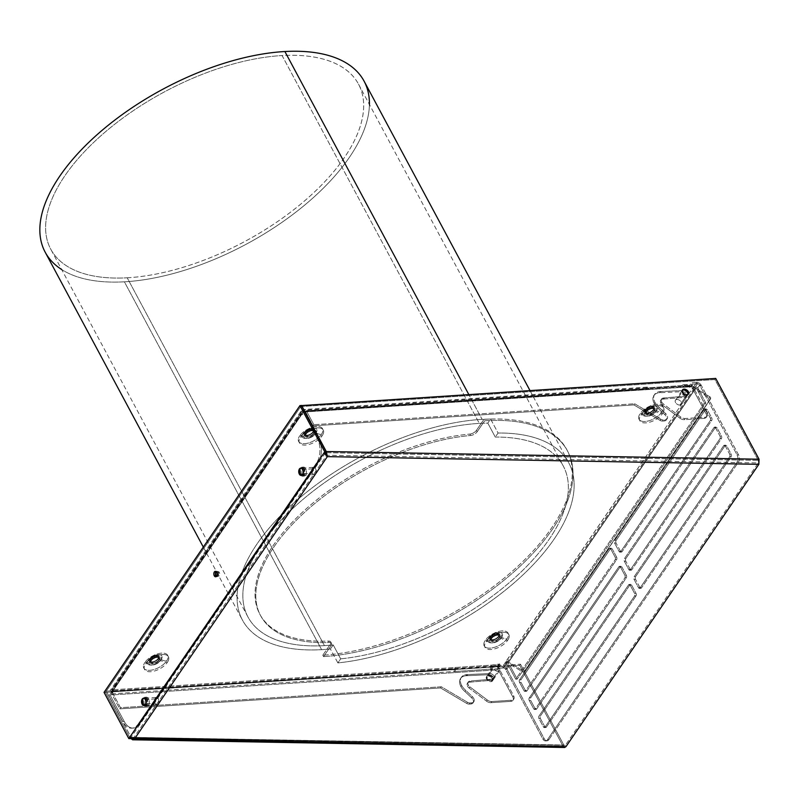 <?xml version="1.0" encoding="UTF-8"?>
<svg xmlns="http://www.w3.org/2000/svg" width="799" height="799" viewBox="0 0 799 799"><rect width="100%" height="100%" fill="white"/><g stroke="black" fill="none" stroke-linecap="round" stroke-linejoin="round"><path stroke-width="0.6" stroke-dasharray="4 3" d="M127.191 277.792A174.611 84.914 151.8 0 0 301.962 203.096A174.611 84.914 151.8 0 0 358.521 84.165A174.611 84.914 151.8 0 0 282.077 55.55L479.31 423.4A174.611 84.914 -28.2 0 1 487.799 423.12L495.27 437.063A174.611 84.914 -28.2 0 1 563.225 465.937A174.611 84.914 -28.2 0 1 510.531 581.582A174.611 84.914 -28.2 0 1 340.684 658.865L333.213 644.933A174.611 84.914 -28.2 0 1 324.424 645.632L127.191 277.792A174.611 84.914 151.8 0 0 343.53 158.841A174.611 84.914 151.8 0 0 282.077 55.55A174.611 84.914 151.8 0 0 65.738 174.512A174.611 84.914 151.8 0 0 127.191 277.792L324.424 645.632A174.611 84.914 151.8 0 0 333.213 644.933L330.396 648.968A180.944 88 -28.2 0 1 321.617 649.667A180.944 88 -28.2 0 1 242.407 620.024A180.944 88 -28.2 0 1 301.013 496.768A180.944 88 -28.2 0 1 482.127 419.365L468.803 394.516L482.127 419.365A180.944 88 -28.2 0 1 490.606 419.085L487.799 423.12A174.611 84.914 151.8 0 0 479.31 423.4A174.611 84.914 151.8 0 0 262.971 542.351A174.611 84.914 151.8 0 0 324.424 645.632A174.611 84.914 -28.2 0 1 247.99 617.028A174.611 84.914 -28.2 0 1 304.539 498.087A174.611 84.914 -28.2 0 1 479.31 423.4L282.077 55.55A174.611 84.914 151.8 0 0 107.306 130.247A174.611 84.914 151.8 0 0 50.756 249.188A174.611 84.914 151.8 0 0 127.191 277.792M45.173 252.174A180.944 88 151.8 0 0 124.384 281.817L321.617 649.667A180.944 88 -28.2 0 1 257.937 542.641A180.944 88 -28.2 0 1 482.127 419.365A180.944 88 -28.2 0 1 490.606 419.085L498.087 433.018A180.944 88 -28.2 0 1 568.808 462.951A180.944 88 -28.2 0 1 514.067 582.91A180.944 88 -28.2 0 1 337.867 662.9L330.396 648.968A180.944 88 -28.2 0 1 321.617 649.667L124.384 281.817A180.944 88 -28.2 0 1 61.663 269.523M369.418 104.499A180.944 88 -28.2 0 1 124.384 281.817A180.944 88 151.8 0 0 305.498 204.424A180.944 88 151.8 0 0 364.094 81.168M333.213 644.933L340.684 658.865L337.867 662.9L330.396 648.968L333.213 644.933M490.606 419.085L498.087 433.018L495.27 437.063L487.799 423.12L490.606 419.085M495.27 437.063A174.611 84.914 -28.2 0 1 548.244 540.613A174.611 84.914 -28.2 0 1 340.684 658.865L337.867 662.9A180.944 88 151.8 0 0 553.278 540.334A180.944 88 151.8 0 0 498.087 433.018L495.27 437.063M647.52 412.973A4.524 2.197 151.8 0 0 652.024 411.026A4.524 2.197 151.8 0 0 653.472 407.959A4.524 2.197 151.8 0 0 651.445 407.22L652.194 408.619A4.524 2.197 -28.2 0 1 654.211 409.358A4.524 2.197 -28.2 0 1 652.773 412.424A4.524 2.197 -28.2 0 1 648.269 414.371L647.52 412.973A4.524 2.197 151.8 0 0 653.103 409.867A4.524 2.197 151.8 0 0 651.445 407.22A4.524 2.197 151.8 0 0 645.862 410.336A4.524 2.197 151.8 0 0 647.52 412.973L648.269 414.371A4.524 2.197 151.8 0 0 653.852 411.255A4.524 2.197 151.8 0 0 652.194 408.619A4.524 2.197 151.8 0 0 646.611 411.725A4.524 2.197 151.8 0 0 648.269 414.371A4.524 2.197 -28.2 0 1 646.241 413.632A4.524 2.197 -28.2 0 1 647.689 410.566A4.524 2.197 -28.2 0 1 652.194 408.619L651.445 407.22A4.524 2.197 151.8 0 0 646.94 409.168A4.524 2.197 151.8 0 0 645.492 412.234A4.524 2.197 151.8 0 0 647.52 412.973M492.683 639.619A4.524 2.197 151.8 0 0 497.188 637.672A4.524 2.197 151.8 0 0 498.636 634.606A4.524 2.197 151.8 0 0 496.618 633.867L497.368 635.265A4.524 2.197 -28.2 0 1 499.385 636.004A4.524 2.197 -28.2 0 1 497.937 639.07A4.524 2.197 -28.2 0 1 493.432 641.018L492.683 639.619A4.524 2.197 151.8 0 0 498.276 636.513A4.524 2.197 151.8 0 0 496.618 633.867A4.524 2.197 151.8 0 0 491.025 636.983A4.524 2.197 151.8 0 0 492.683 639.619L493.432 641.018A4.524 2.197 151.8 0 0 499.015 637.902A4.524 2.197 151.8 0 0 497.368 635.265A4.524 2.197 151.8 0 0 491.775 638.371A4.524 2.197 151.8 0 0 493.432 641.018A4.524 2.197 -28.2 0 1 491.415 640.279A4.524 2.197 -28.2 0 1 492.853 637.212A4.524 2.197 -28.2 0 1 497.368 635.265L496.618 633.867A4.524 2.197 151.8 0 0 492.114 635.814A4.524 2.197 151.8 0 0 490.666 638.88A4.524 2.197 151.8 0 0 492.683 639.619M307.126 435.165A4.524 2.197 151.8 0 0 311.63 433.218A4.524 2.197 151.8 0 0 313.078 430.152A4.524 2.197 151.8 0 0 311.061 429.413L311.8 430.801A4.524 2.197 -28.2 0 1 313.827 431.54A4.524 2.197 -28.2 0 1 312.379 434.606A4.524 2.197 -28.2 0 1 307.875 436.554L307.126 435.165A4.524 2.197 151.8 0 0 312.709 432.049A4.524 2.197 151.8 0 0 311.061 429.413A4.524 2.197 151.8 0 0 305.468 432.529A4.524 2.197 151.8 0 0 307.126 435.165L307.875 436.554A4.524 2.197 151.8 0 0 313.458 433.448A4.524 2.197 151.8 0 0 311.8 430.801A4.524 2.197 151.8 0 0 306.217 433.917A4.524 2.197 151.8 0 0 307.875 436.554A4.524 2.197 -28.2 0 1 305.847 435.815A4.524 2.197 -28.2 0 1 307.295 432.748A4.524 2.197 -28.2 0 1 311.8 430.801L311.061 429.413A4.524 2.197 151.8 0 0 306.546 431.36A4.524 2.197 151.8 0 0 305.108 434.426A4.524 2.197 151.8 0 0 307.126 435.165M152.299 661.812A4.524 2.197 151.8 0 0 156.804 659.864A4.524 2.197 151.8 0 0 158.242 656.798A4.524 2.197 151.8 0 0 156.224 656.059L156.974 657.447A4.524 2.197 -28.2 0 1 158.991 658.186A4.524 2.197 -28.2 0 1 157.543 661.252A4.524 2.197 -28.2 0 1 153.038 663.2L152.299 661.812A4.524 2.197 151.8 0 0 157.882 658.696A4.524 2.197 151.8 0 0 156.224 656.059A4.524 2.197 151.8 0 0 150.641 659.165A4.524 2.197 151.8 0 0 152.299 661.812L153.038 663.2A4.524 2.197 151.8 0 0 158.631 660.094A4.524 2.197 151.8 0 0 156.974 657.447A4.524 2.197 151.8 0 0 151.391 660.563A4.524 2.197 151.8 0 0 153.038 663.2A4.524 2.197 -28.2 0 1 151.021 662.461A4.524 2.197 -28.2 0 1 152.469 659.395A4.524 2.197 -28.2 0 1 156.974 657.447L156.224 656.059A4.524 2.197 151.8 0 0 151.72 658.006A4.524 2.197 151.8 0 0 150.272 661.073A4.524 2.197 151.8 0 0 152.299 661.812M219.335 572.444A2.257 1.348 -93.7 0 0 218.207 571.625A2.257 1.348 -93.7 0 0 217.008 573.442A2.257 1.348 -93.7 0 1 217.927 571.684A2.257 1.348 -93.7 0 1 219.335 572.444L217.887 572.533L219.335 572.444A2.257 1.348 -93.7 0 1 219.286 575.62A2.257 1.348 -93.7 0 1 217.368 575.32L217.368 575.32A2.257 1.348 -93.7 0 0 218.497 576.139A2.257 1.348 -93.7 0 0 219.625 574.801A2.257 1.348 -93.7 0 0 219.335 572.444M217.078 574.491A2.257 1.348 -93.7 0 0 217.368 575.32A2.257 1.348 -93.7 0 1 217.078 574.491M216.309 571.874A2.257 1.348 86.3 0 1 216.759 571.714A2.257 1.348 86.3 0 1 217.887 572.533A2.257 1.348 -93.7 0 0 216.309 571.874M469.452 682.166A4.884 3.116 34.3 0 0 467.435 683.175A4.884 3.116 34.3 0 0 467.555 686.181L468.344 685.033A4.884 3.116 -145.7 0 1 468.224 682.016A4.884 3.116 -145.7 0 1 470.241 681.018L469.452 682.166A4.884 3.116 34.3 0 0 467.555 686.181A4.884 3.116 34.3 0 0 469.093 688.029L486.481 701.132A5.433 3.466 34.3 0 0 490.995 702.681L510.731 701.392A5.433 3.466 34.3 0 0 512.838 696.928L498.266 669.762L491.025 670.231A3.615 2.157 86.3 0 1 491.105 665.148L498.346 664.668A3.615 2.157 -93.7 0 0 498.266 669.762L112.25 694.92A3.615 2.157 86.3 0 1 112.329 689.837L454.891 667.505A3.615 2.157 -93.7 0 0 454.811 672.588L112.25 694.92L119.72 708.853L120.509 707.704L113.039 693.772A1.808 1.079 86.3 0 1 113.078 691.225L455.64 668.893A1.808 1.079 -93.7 0 0 455.6 671.44L113.039 693.772L112.25 694.92L119.72 708.853L440.559 687.939L466.716 703.42A3.615 2.307 34.3 0 0 469.203 704.099L470.811 703.999A5.433 3.466 34.3 0 0 471.56 697.787L465.038 691.604L465.827 690.456A13.213 8.429 -145.7 0 1 461.682 685.462L460.893 686.611A13.213 8.429 34.3 0 0 465.038 691.604A13.213 8.429 -145.7 0 1 460.893 686.611A13.213 8.429 -145.7 0 1 466.017 675.754L488.918 674.696A3.615 2.307 -145.7 0 1 493.313 677.292A3.615 2.307 -145.7 0 1 491.914 680.269L469.452 682.166L470.411 682.106L471.19 680.948L470.241 681.018A4.884 3.116 34.3 0 0 468.344 685.033A4.884 3.116 34.3 0 0 469.872 686.88L487.26 699.974A5.433 3.466 34.3 0 0 491.775 701.532L511.52 700.244A5.433 3.466 34.3 0 0 513.627 695.779L499.055 668.613L491.814 669.083A1.808 1.079 86.3 0 1 491.854 666.536L499.095 666.066A1.808 1.079 -93.7 0 0 499.055 668.613L498.266 669.762L512.838 696.928L513.627 695.779L499.055 668.613L113.039 693.772L120.509 707.704L441.348 686.79L467.505 702.271A3.615 2.307 34.3 0 0 469.992 702.95L471.59 702.84A5.433 3.466 34.3 0 0 472.339 696.638L465.827 690.456A13.213 8.429 -145.7 0 1 461.682 685.462A13.213 8.429 -145.7 0 1 466.806 674.606L489.707 673.547A3.615 2.307 -145.7 0 1 494.102 676.144A3.615 2.307 -145.7 0 1 492.693 679.12L470.241 681.018L469.452 682.166M662.79 399.14A4.884 3.116 34.3 0 0 660.773 400.149A4.884 3.116 34.3 0 0 660.903 403.165L661.682 402.007A4.884 3.116 -145.7 0 1 661.562 399.001A4.884 3.116 -145.7 0 1 663.579 397.992L662.79 399.14L685.252 397.253A3.615 2.307 34.3 0 0 686.661 394.277A3.615 2.307 34.3 0 0 682.266 391.68L659.355 392.738A13.213 8.429 34.3 0 0 654.241 403.595A13.213 8.429 34.3 0 0 658.386 408.589L659.165 407.44A13.213 8.429 -145.7 0 1 655.02 402.446L654.241 403.595A13.213 8.429 34.3 0 0 658.386 408.589L664.898 414.771A5.433 3.466 -145.7 0 1 664.149 420.973L662.551 421.083A3.615 2.307 -145.7 0 1 660.064 420.394L633.897 404.923L634.686 403.775L313.847 424.688L313.068 425.837L633.897 404.923L313.068 425.837L313.847 424.688L306.377 410.756L648.948 388.424A3.615 2.157 -93.7 0 0 647.14 387.116A3.615 2.157 -93.7 0 0 645.882 387.934L303.31 410.267A3.615 2.157 86.3 0 1 304.569 409.438A3.615 2.157 86.3 0 1 306.377 410.756L692.393 385.587L691.614 386.736L706.176 413.912L706.965 412.763L692.393 385.587L706.965 412.763A5.433 3.466 -145.7 0 1 704.858 417.218L685.123 418.506A5.433 3.466 -145.7 0 1 680.608 416.958L663.22 403.855A4.884 3.116 -145.7 0 1 661.682 402.007A4.884 3.116 -145.7 0 1 663.579 397.992L686.041 396.094A3.615 2.307 34.3 0 0 687.44 393.118A3.615 2.307 34.3 0 0 683.055 390.521L660.144 391.59A13.213 8.429 34.3 0 0 655.02 402.446A13.213 8.429 34.3 0 0 659.165 407.44L665.687 413.622A5.433 3.466 -145.7 0 1 664.938 419.825L663.33 419.934A3.615 2.307 -145.7 0 1 660.843 419.245L634.686 403.775L313.847 424.688L306.377 410.756L305.598 411.904L648.159 389.572A1.808 1.079 -93.7 0 0 647.25 388.913A1.808 1.079 -93.7 0 0 646.621 389.333L304.059 411.655A1.808 1.079 86.3 0 1 304.689 411.245A1.808 1.079 86.3 0 1 305.598 411.904L313.068 425.837L305.598 411.904L691.614 386.736L706.176 413.912A5.433 3.466 -145.7 0 1 704.079 418.376L684.334 419.665A5.433 3.466 -145.7 0 1 679.819 418.107L662.431 405.013A4.884 3.116 -145.7 0 1 660.903 403.165A4.884 3.116 -145.7 0 1 662.79 399.14L685.252 397.253A3.615 2.307 34.3 0 0 686.75 396.504A3.615 2.307 34.3 0 0 685.991 393.348A3.615 2.307 34.3 0 0 682.266 391.68L683.055 390.521A3.615 2.307 -145.7 0 1 686.77 392.199A3.615 2.307 -145.7 0 1 687.53 395.355A3.615 2.307 -145.7 0 1 686.041 396.094L685.252 397.253L686.041 396.094L664.538 397.932L663.749 399.081L664.538 397.932L663.579 397.992L662.79 399.14M300.384 474.576A4.524 2.697 86.3 0 1 299.795 469.852A4.524 2.697 86.3 0 1 302.052 467.185A4.524 2.697 86.3 0 1 304.309 468.823L305.757 468.723A4.524 2.697 -93.7 0 0 303.5 467.085A4.524 2.697 -93.7 0 0 301.243 469.752A4.524 2.697 -93.7 0 0 301.832 474.476L300.384 474.576A4.524 2.697 -93.7 0 0 304.209 475.175A4.524 2.697 -93.7 0 0 304.309 468.823A4.524 2.697 -93.7 0 0 300.474 468.214A4.524 2.697 -93.7 0 0 300.384 474.576L301.832 474.476A4.524 2.697 -93.7 0 0 305.657 475.085A4.524 2.697 -93.7 0 0 305.757 468.723A4.524 2.697 -93.7 0 0 301.922 468.114A4.524 2.697 -93.7 0 0 301.832 474.476A4.524 2.697 -93.7 0 0 304.089 476.114A4.524 2.697 -93.7 0 0 306.337 473.447A4.524 2.697 -93.7 0 0 305.757 468.723L304.309 468.823A4.524 2.697 86.3 0 1 304.888 473.537A4.524 2.697 86.3 0 1 302.641 476.214A4.524 2.697 86.3 0 1 300.384 474.576M143.191 704.668A4.524 2.697 86.3 0 1 142.612 699.944A4.524 2.697 86.3 0 1 144.859 697.277A4.524 2.697 86.3 0 1 147.116 698.915L148.564 698.825A4.524 2.697 -93.7 0 0 146.307 697.187A4.524 2.697 -93.7 0 0 144.06 699.854A4.524 2.697 -93.7 0 0 144.639 704.578L143.191 704.668A4.524 2.697 -93.7 0 0 147.026 705.277A4.524 2.697 -93.7 0 0 147.116 698.915A4.524 2.697 -93.7 0 0 143.291 698.306A4.524 2.697 -93.7 0 0 143.191 704.668L144.639 704.578A4.524 2.697 -93.7 0 0 148.474 705.177A4.524 2.697 -93.7 0 0 148.564 698.825A4.524 2.697 -93.7 0 0 144.739 698.216A4.524 2.697 -93.7 0 0 144.639 704.578A4.524 2.697 -93.7 0 0 146.896 706.216A4.524 2.697 -93.7 0 0 149.153 703.539A4.524 2.697 -93.7 0 0 148.564 698.825L147.116 698.915A4.524 2.697 86.3 0 1 147.705 703.639A4.524 2.697 86.3 0 1 145.448 706.306A4.524 2.697 86.3 0 1 143.191 704.668M656.488 410.606A8.13 3.955 -28.2 0 1 647.22 416.109A8.13 3.955 -28.2 0 1 642.835 412.624A8.13 3.955 -28.2 0 1 643.475 411.455A3.615 2.307 -145.7 0 1 643.644 411.125A3.615 2.307 -145.7 0 1 645.133 410.386A5.433 2.637 151.8 0 0 647.12 413.552A5.433 2.637 151.8 0 0 653.832 409.817A3.615 2.307 -145.7 0 1 656.488 410.606A7.241 4.614 34.3 0 0 661.802 412.184A13.523 6.572 151.8 0 0 656.848 404.294A13.523 6.572 151.8 0 0 640.149 413.592A7.241 4.614 34.3 0 0 643.145 412.104A7.241 4.614 34.3 0 0 643.475 411.455A8.13 3.955 -28.2 0 1 655.26 405.962A8.13 3.955 -28.2 0 1 656.488 410.606A8.13 3.955 -28.2 0 1 647.22 416.109A8.13 3.955 -28.2 0 1 642.835 412.624A8.13 3.955 -28.2 0 1 643.475 411.455A7.241 4.614 -145.7 0 1 643.145 412.104A7.241 4.614 -145.7 0 1 640.149 413.592A13.523 6.572 -28.2 0 1 656.848 404.294A13.523 6.572 -28.2 0 1 661.802 412.184A13.523 6.572 -28.2 0 1 645.103 421.482A13.523 6.572 -28.2 0 1 640.149 413.592A13.523 6.572 151.8 0 0 645.103 421.482A13.523 6.572 151.8 0 0 661.802 412.184A7.241 4.614 -145.7 0 1 656.488 410.606A3.615 2.307 34.3 0 0 653.832 409.817A5.433 2.637 151.8 0 0 651.844 406.651A5.433 2.637 151.8 0 0 645.133 410.386A3.615 2.307 34.3 0 0 643.644 411.125A3.615 2.307 34.3 0 0 643.475 411.455A8.13 3.955 -28.2 0 1 655.26 405.962A8.13 3.955 -28.2 0 1 656.488 410.606M655.899 411.605A1.808 1.159 34.3 0 0 654.571 411.205A5.433 2.637 151.8 0 0 652.583 408.039A5.433 2.637 151.8 0 0 645.882 411.775A1.808 1.159 34.3 0 0 645.133 412.144A1.808 1.159 34.3 0 0 645.053 412.314A6.782 3.296 -28.2 0 1 654.88 407.73A6.782 3.296 -28.2 0 1 655.899 411.605A6.782 3.296 -28.2 0 1 648.179 416.199A6.782 3.296 -28.2 0 1 644.523 413.293A6.782 3.296 -28.2 0 1 645.053 412.314A9.049 5.773 -145.7 0 1 644.633 413.123A9.049 5.773 -145.7 0 1 640.898 414.981A13.523 6.572 151.8 0 0 645.852 422.881A13.523 6.572 151.8 0 0 662.551 413.572A9.049 5.773 -145.7 0 1 655.899 411.605A9.049 5.773 34.3 0 0 662.551 413.572A13.523 6.572 -28.2 0 1 645.852 422.881A13.523 6.572 -28.2 0 1 640.898 414.981A13.523 6.572 -28.2 0 1 657.597 405.682A13.523 6.572 -28.2 0 1 662.551 413.572A13.523 6.572 151.8 0 0 657.597 405.682A13.523 6.572 151.8 0 0 640.898 414.981A9.049 5.773 34.3 0 0 644.633 413.123A9.049 5.773 34.3 0 0 645.053 412.314A6.782 3.296 -28.2 0 1 654.88 407.73A6.782 3.296 -28.2 0 1 655.899 411.605A6.782 3.296 -28.2 0 1 648.179 416.199A6.782 3.296 -28.2 0 1 644.523 413.293A6.782 3.296 -28.2 0 1 645.053 412.314A1.808 1.159 -145.7 0 1 645.133 412.144A1.808 1.159 -145.7 0 1 645.882 411.775A5.433 2.637 151.8 0 0 647.869 414.941A5.433 2.637 151.8 0 0 654.571 411.205A1.808 1.159 -145.7 0 1 655.899 411.605M501.652 637.252A8.13 3.955 -28.2 0 1 492.394 642.756A8.13 3.955 -28.2 0 1 488.009 639.27A8.13 3.955 -28.2 0 1 488.648 638.101A3.615 2.307 -145.7 0 1 488.808 637.772A3.615 2.307 -145.7 0 1 490.306 637.033A5.433 2.637 151.8 0 0 492.294 640.199A5.433 2.637 151.8 0 0 498.995 636.463A3.615 2.307 -145.7 0 1 501.652 637.252A7.241 4.614 34.3 0 0 506.966 638.83A13.523 6.572 151.8 0 0 502.022 630.93A13.523 6.572 151.8 0 0 485.323 640.239A7.241 4.614 34.3 0 0 488.309 638.751A7.241 4.614 34.3 0 0 488.648 638.101A8.13 3.955 -28.2 0 1 500.434 632.608A8.13 3.955 -28.2 0 1 501.652 637.252A8.13 3.955 -28.2 0 1 492.394 642.756A8.13 3.955 -28.2 0 1 488.009 639.27A8.13 3.955 -28.2 0 1 488.648 638.101A7.241 4.614 -145.7 0 1 488.309 638.751A7.241 4.614 -145.7 0 1 485.323 640.239A13.523 6.572 -28.2 0 1 502.022 630.93A13.523 6.572 -28.2 0 1 506.966 638.83A13.523 6.572 -28.2 0 1 490.276 648.129A13.523 6.572 -28.2 0 1 485.323 640.239A13.523 6.572 151.8 0 0 490.276 648.129A13.523 6.572 151.8 0 0 506.966 638.83A7.241 4.614 -145.7 0 1 501.652 637.252A3.615 2.307 34.3 0 0 498.995 636.463A5.433 2.637 151.8 0 0 497.008 633.297A5.433 2.637 151.8 0 0 490.306 637.033A3.615 2.307 34.3 0 0 488.808 637.772A3.615 2.307 34.3 0 0 488.648 638.101A8.13 3.955 -28.2 0 1 500.434 632.608A8.13 3.955 -28.2 0 1 501.652 637.252M501.073 638.251A1.808 1.159 34.3 0 0 499.745 637.852A5.433 2.637 151.8 0 0 497.757 634.686A5.433 2.637 151.8 0 0 491.055 638.421A1.808 1.159 34.3 0 0 490.306 638.791A1.808 1.159 34.3 0 0 490.226 638.96A6.782 3.296 -28.2 0 1 500.054 634.376A6.782 3.296 -28.2 0 1 501.073 638.251A6.782 3.296 -28.2 0 1 493.353 642.845A6.782 3.296 -28.2 0 1 489.687 639.939A6.782 3.296 -28.2 0 1 490.226 638.96A9.049 5.773 -145.7 0 1 489.807 639.769A9.049 5.773 -145.7 0 1 486.072 641.627A13.523 6.572 151.8 0 0 491.015 649.517A13.523 6.572 151.8 0 0 507.715 640.219A9.049 5.773 -145.7 0 1 501.073 638.251A9.049 5.773 34.3 0 0 507.715 640.219A13.523 6.572 -28.2 0 1 491.015 649.517A13.523 6.572 -28.2 0 1 486.072 641.627A13.523 6.572 -28.2 0 1 502.761 632.329A13.523 6.572 -28.2 0 1 507.715 640.219A13.523 6.572 151.8 0 0 502.761 632.329A13.523 6.572 151.8 0 0 486.072 641.627A9.049 5.773 34.3 0 0 489.807 639.769A9.049 5.773 34.3 0 0 490.226 638.96A6.782 3.296 -28.2 0 1 500.054 634.376A6.782 3.296 -28.2 0 1 501.073 638.251A6.782 3.296 -28.2 0 1 493.353 642.845A6.782 3.296 -28.2 0 1 489.687 639.939A6.782 3.296 -28.2 0 1 490.226 638.96A1.808 1.159 -145.7 0 1 490.306 638.791A1.808 1.159 -145.7 0 1 491.055 638.421A5.433 2.637 151.8 0 0 493.043 641.587A5.433 2.637 151.8 0 0 499.745 637.852A1.808 1.159 -145.7 0 1 501.073 638.251M315.515 433.787A1.808 1.159 34.3 0 0 314.187 433.398A5.433 2.637 151.8 0 0 312.199 430.232A5.433 2.637 151.8 0 0 305.498 433.967A1.808 1.159 34.3 0 0 304.749 434.336A1.808 1.159 34.3 0 0 304.659 434.496A6.782 3.296 -28.2 0 1 314.496 429.922A6.782 3.296 -28.2 0 1 315.515 433.787A6.782 3.296 -28.2 0 1 307.785 438.381A6.782 3.296 -28.2 0 1 304.129 435.475A6.782 3.296 -28.2 0 1 304.659 434.496A9.049 5.773 -145.7 0 1 304.249 435.305A9.049 5.773 -145.7 0 1 300.514 437.173A13.523 6.572 151.8 0 0 305.458 445.063A13.523 6.572 151.8 0 0 322.157 435.765A9.049 5.773 -145.7 0 1 315.515 433.787A9.049 5.773 34.3 0 0 322.157 435.765A13.523 6.572 -28.2 0 1 305.458 445.063A13.523 6.572 -28.2 0 1 300.514 437.173A13.523 6.572 -28.2 0 1 317.203 427.874A13.523 6.572 -28.2 0 1 322.157 435.765A13.523 6.572 151.8 0 0 317.203 427.874A13.523 6.572 151.8 0 0 300.514 437.173A9.049 5.773 34.3 0 0 304.249 435.305A9.049 5.773 34.3 0 0 304.659 434.496A6.782 3.296 -28.2 0 1 314.496 429.922A6.782 3.296 -28.2 0 1 315.515 433.787A6.782 3.296 -28.2 0 1 307.785 438.381A6.782 3.296 -28.2 0 1 304.129 435.475A6.782 3.296 -28.2 0 1 304.659 434.496A1.808 1.159 -145.7 0 1 304.749 434.336A1.808 1.159 -145.7 0 1 305.498 433.967A5.433 2.637 151.8 0 0 307.485 437.133A5.433 2.637 151.8 0 0 314.187 433.398A1.808 1.159 -145.7 0 1 315.515 433.787M299.765 435.785A7.241 4.614 34.3 0 0 302.751 434.286A7.241 4.614 34.3 0 0 303.081 433.637A8.13 3.955 -28.2 0 1 314.866 428.154A8.13 3.955 -28.2 0 1 316.094 432.788A7.241 4.614 34.3 0 0 321.408 434.366A13.523 6.572 151.8 0 0 316.454 426.476A13.523 6.572 151.8 0 0 299.765 435.785A13.523 6.572 -28.2 0 1 316.454 426.476A13.523 6.572 -28.2 0 1 321.408 434.366A13.523 6.572 -28.2 0 1 304.709 443.675A13.523 6.572 -28.2 0 1 299.765 435.785A13.523 6.572 151.8 0 0 304.709 443.675A13.523 6.572 151.8 0 0 321.408 434.366A7.241 4.614 -145.7 0 1 316.094 432.788A8.13 3.955 -28.2 0 1 306.836 438.301A8.13 3.955 -28.2 0 1 302.451 434.816A8.13 3.955 -28.2 0 1 303.081 433.637A3.615 2.307 -145.7 0 1 303.25 433.318A3.615 2.307 -145.7 0 1 304.749 432.569A5.433 2.637 151.8 0 0 306.736 435.735A5.433 2.637 151.8 0 0 313.438 432.009A3.615 2.307 -145.7 0 1 316.094 432.788A3.615 2.307 34.3 0 0 313.438 432.009A5.433 2.637 -28.2 0 1 306.736 435.735A5.433 2.637 -28.2 0 1 304.749 432.569A5.433 2.637 -28.2 0 1 311.45 428.833A5.433 2.637 -28.2 0 1 313.438 432.009A5.433 2.637 151.8 0 0 311.45 428.833A5.433 2.637 151.8 0 0 304.749 432.569A3.615 2.307 34.3 0 0 303.25 433.318A3.615 2.307 34.3 0 0 303.081 433.637A8.13 3.955 -28.2 0 1 314.866 428.154A8.13 3.955 -28.2 0 1 316.094 432.788A8.13 3.955 -28.2 0 1 306.836 438.301A8.13 3.955 -28.2 0 1 302.451 434.816A8.13 3.955 -28.2 0 1 303.081 433.637A7.241 4.614 -145.7 0 1 302.751 434.286A7.241 4.614 -145.7 0 1 299.765 435.785M160.679 660.433A1.808 1.159 34.3 0 0 159.351 660.044A5.433 2.637 151.8 0 0 157.363 656.878A5.433 2.637 151.8 0 0 150.661 660.613A1.808 1.159 34.3 0 0 149.912 660.983A1.808 1.159 34.3 0 0 149.832 661.143A6.782 3.296 -28.2 0 1 159.66 656.568A6.782 3.296 -28.2 0 1 160.679 660.433A6.782 3.296 -28.2 0 1 152.959 665.028A6.782 3.296 -28.2 0 1 149.303 662.121A6.782 3.296 -28.2 0 1 149.832 661.143A9.049 5.773 -145.7 0 1 149.413 661.952A9.049 5.773 -145.7 0 1 145.678 663.819A13.523 6.572 151.8 0 0 150.631 671.709A13.523 6.572 151.8 0 0 167.321 662.411A9.049 5.773 -145.7 0 1 160.679 660.433A9.049 5.773 34.3 0 0 167.321 662.411A13.523 6.572 -28.2 0 1 150.631 671.709A13.523 6.572 -28.2 0 1 145.678 663.819A13.523 6.572 -28.2 0 1 162.377 654.521A13.523 6.572 -28.2 0 1 167.321 662.411A13.523 6.572 151.8 0 0 162.377 654.521A13.523 6.572 151.8 0 0 145.678 663.819A9.049 5.773 34.3 0 0 149.413 661.952A9.049 5.773 34.3 0 0 149.832 661.143A6.782 3.296 -28.2 0 1 159.66 656.568A6.782 3.296 -28.2 0 1 160.679 660.433A6.782 3.296 -28.2 0 1 152.959 665.028A6.782 3.296 -28.2 0 1 149.303 662.121A6.782 3.296 -28.2 0 1 149.832 661.143A1.808 1.159 -145.7 0 1 149.912 660.983A1.808 1.159 -145.7 0 1 150.661 660.613A5.433 2.637 151.8 0 0 152.649 663.779A5.433 2.637 151.8 0 0 159.351 660.044A1.808 1.159 -145.7 0 1 160.679 660.433M144.929 662.421A7.241 4.614 34.3 0 0 147.915 660.933A7.241 4.614 34.3 0 0 148.254 660.284A8.13 3.955 -28.2 0 1 160.04 654.8A8.13 3.955 -28.2 0 1 161.258 659.435A7.241 4.614 34.3 0 0 166.582 661.013A13.523 6.572 151.8 0 0 161.628 653.123A13.523 6.572 151.8 0 0 144.929 662.421A13.523 6.572 -28.2 0 1 161.628 653.123A13.523 6.572 -28.2 0 1 166.582 661.013A13.523 6.572 -28.2 0 1 149.882 670.321A13.523 6.572 -28.2 0 1 144.929 662.421A13.523 6.572 151.8 0 0 149.882 670.321A13.523 6.572 151.8 0 0 166.582 661.013A7.241 4.614 -145.7 0 1 161.258 659.435A8.13 3.955 -28.2 0 1 152 664.948A8.13 3.955 -28.2 0 1 147.615 661.462A8.13 3.955 -28.2 0 1 148.254 660.284A3.615 2.307 -145.7 0 1 148.424 659.964A3.615 2.307 -145.7 0 1 149.912 659.215A5.433 2.637 151.8 0 0 151.9 662.381A5.433 2.637 151.8 0 0 158.602 658.646A3.615 2.307 -145.7 0 1 161.258 659.435A3.615 2.307 34.3 0 0 158.602 658.646A5.433 2.637 -28.2 0 1 151.9 662.381A5.433 2.637 -28.2 0 1 149.912 659.215A5.433 2.637 -28.2 0 1 156.614 655.48A5.433 2.637 -28.2 0 1 158.602 658.646A5.433 2.637 151.8 0 0 156.614 655.48A5.433 2.637 151.8 0 0 149.912 659.215A3.615 2.307 34.3 0 0 148.424 659.964A3.615 2.307 34.3 0 0 148.254 660.284A8.13 3.955 -28.2 0 1 160.04 654.8A8.13 3.955 -28.2 0 1 161.258 659.435A8.13 3.955 -28.2 0 1 152 664.948A8.13 3.955 -28.2 0 1 147.615 661.462A8.13 3.955 -28.2 0 1 148.254 660.284A7.241 4.614 -145.7 0 1 147.915 660.933A7.241 4.614 -145.7 0 1 144.929 662.421M689.847 387.335L688.898 385.867L689.847 387.335L688.938 385.677L689.327 385.108L303.31 410.267L302.202 410.886L112 689.307L112.719 689.257L112.329 689.837L491.105 665.148L499.465 664.049L497.497 666.925L502.571 666.596L505.318 662.571A3.615 2.307 -145.7 0 1 509.712 665.168L506.956 669.202L544.309 738.875A5.433 3.236 -93.7 0 0 548.903 739.604L738.336 462.311A5.433 3.236 -93.7 0 0 738.456 454.681L701.093 385.008L698.336 389.053L705.807 402.986L517.183 679.1L509.712 665.168L506.956 669.192A3.615 2.307 34.3 0 0 502.571 666.596L693.802 386.456L694.551 387.855L693.762 389.003L693.013 387.615L696.698 382.421L691.624 382.751L689.108 385.947L691.624 382.751L692.373 384.149L697.447 383.82L696.698 382.421L691.624 382.751L692.373 384.149L690.406 387.026L689.667 385.627L690.406 387.026L689.847 387.335L689.327 385.108L689.687 387.076L690.076 386.496L304.059 411.655L303.31 410.267L302.921 410.846L303.67 412.234L304.059 411.655L302.941 412.284L302.202 410.886L302.921 410.846L303.67 412.234L302.941 412.284L112.749 690.696L113.468 690.656L112.719 689.257L113.078 691.225L112.719 689.257L112 689.307L112.749 690.696L113.468 690.656L113.078 691.225L499.095 666.066L499.485 665.487L498.736 664.099L498.346 664.668L499.095 666.066L500.214 665.437L499.505 663.859L498.736 664.099L499.485 665.487L500.214 665.437L498.246 668.314L497.497 666.925L499.465 664.049L500.214 665.437L498.246 668.314L503.32 667.984L506.067 663.959A1.808 1.159 -145.7 0 1 508.264 665.257L505.507 669.302L542.861 738.965A5.433 3.236 -93.7 0 0 547.455 739.694L736.888 462.401A5.433 3.236 -93.7 0 0 737.008 454.771L699.644 385.108L696.888 389.143L704.358 403.076L515.735 679.19L508.264 665.257L505.507 669.282A1.808 1.159 34.3 0 0 503.32 667.984L502.571 666.596L497.497 666.925L498.246 668.314L503.32 667.984L697.447 383.82L692.373 384.149L689.847 387.335M630.271 569.517L625.787 561.158A1.808 1.079 86.3 0 1 625.827 558.611L715.435 427.445A1.808 1.079 86.3 0 1 716.963 427.685L721.447 436.044A1.808 1.079 86.3 0 1 721.407 438.591L631.799 569.757A1.808 1.079 86.3 0 1 630.271 569.517A1.808 1.079 -93.7 0 0 631.17 570.166A1.808 1.079 -93.7 0 0 631.799 569.757L630.351 569.857A1.808 1.079 86.3 0 1 628.823 569.607L624.339 561.248A1.808 1.079 86.3 0 1 624.379 558.701L713.986 427.535A1.808 1.079 86.3 0 1 715.514 427.785L719.999 436.144A1.808 1.079 86.3 0 1 719.959 438.681L630.351 569.857A1.808 1.079 86.3 0 1 629.722 570.266A1.808 1.079 86.3 0 1 628.823 569.607L630.271 569.517L625.787 561.158L624.339 561.248A1.808 1.079 86.3 0 1 624.379 558.701L625.827 558.611L715.435 427.445L713.986 427.535A1.808 1.079 86.3 0 1 714.616 427.125A1.808 1.079 86.3 0 1 715.514 427.785L716.963 427.685L721.447 436.044L719.999 436.144A1.808 1.079 86.3 0 1 719.959 438.681L721.407 438.591L631.799 569.757L630.351 569.857L719.959 438.681L721.407 438.591A1.808 1.079 -93.7 0 0 721.447 436.044L719.999 436.144L715.514 427.785L716.963 427.685A1.808 1.079 -93.7 0 0 716.064 427.036A1.808 1.079 -93.7 0 0 715.435 427.445L713.986 427.535L624.379 558.701L625.827 558.611A1.808 1.079 -93.7 0 0 625.787 561.158L624.339 561.248L628.823 569.607L630.271 569.517M636.014 595.924L546.406 727.09A1.808 1.079 86.3 0 1 544.878 726.85L540.394 718.491A1.808 1.079 86.3 0 1 540.434 715.944L630.041 584.778A1.808 1.079 86.3 0 1 631.57 585.018L636.054 593.377A1.808 1.079 86.3 0 1 636.014 595.924L634.566 596.024L544.958 727.19A1.808 1.079 86.3 0 1 543.43 726.94L538.945 718.581A1.808 1.079 86.3 0 1 538.985 716.044L628.593 584.868A1.808 1.079 86.3 0 1 630.121 585.118L634.606 593.477A1.808 1.079 86.3 0 1 634.566 596.024L544.958 727.19L546.406 727.09L636.014 595.924A1.808 1.079 -93.7 0 0 636.054 593.377L631.57 585.018A1.808 1.079 -93.7 0 0 630.671 584.369A1.808 1.079 -93.7 0 0 630.041 584.778L540.434 715.944A1.808 1.079 -93.7 0 0 540.394 718.491L544.878 726.85A1.808 1.079 -93.7 0 0 545.777 727.499A1.808 1.079 -93.7 0 0 546.406 727.09L544.958 727.19A1.808 1.079 86.3 0 1 544.329 727.599A1.808 1.079 86.3 0 1 543.43 726.94L544.878 726.85L543.43 726.94L538.945 718.581L540.394 718.491L538.945 718.581A1.808 1.079 86.3 0 1 538.985 716.044L540.434 715.944L538.985 716.044L628.593 584.868L630.041 584.778L628.593 584.868A1.808 1.079 86.3 0 1 629.222 584.459A1.808 1.079 86.3 0 1 630.121 585.118L631.57 585.018L630.121 585.118L634.606 593.477L636.054 593.377L634.606 593.477A1.808 1.079 86.3 0 1 634.566 596.024L636.014 595.924M526.98 690.865A1.808 1.079 86.3 0 1 525.452 690.626L520.968 682.266A1.808 1.079 86.3 0 1 521.008 679.719L610.616 548.553A1.808 1.079 86.3 0 1 612.144 548.793L616.628 557.153A1.808 1.079 86.3 0 1 616.588 559.699L526.98 690.865L525.532 690.955A1.808 1.079 86.3 0 1 524.004 690.716L519.52 682.356A1.808 1.079 86.3 0 1 519.56 679.809L609.168 548.643A1.808 1.079 86.3 0 1 610.696 548.893L615.18 557.253A1.808 1.079 86.3 0 1 615.14 559.789L525.532 690.955A1.808 1.079 86.3 0 1 524.903 691.375A1.808 1.079 86.3 0 1 524.004 690.716L519.52 682.356A1.808 1.079 86.3 0 1 519.56 679.809L609.168 548.643A1.808 1.079 86.3 0 1 609.797 548.234A1.808 1.079 86.3 0 1 610.696 548.893L615.18 557.253A1.808 1.079 86.3 0 1 615.14 559.789L616.588 559.699A1.808 1.079 -93.7 0 0 616.628 557.153L615.18 557.253L616.628 557.153L612.144 548.793L610.696 548.893L612.144 548.793A1.808 1.079 -93.7 0 0 611.245 548.134A1.808 1.079 -93.7 0 0 610.616 548.553L609.168 548.643L610.616 548.553L521.008 679.719L519.56 679.809L521.008 679.719A1.808 1.079 -93.7 0 0 520.968 682.266L519.52 682.356L520.968 682.266L525.452 690.626L524.004 690.716L525.452 690.626A1.808 1.079 -93.7 0 0 526.351 691.275A1.808 1.079 -93.7 0 0 526.98 690.865L616.588 559.699L615.14 559.789L525.532 690.955L526.98 690.865M536.698 708.983A1.808 1.079 86.3 0 1 535.16 708.733L530.676 700.373A1.808 1.079 86.3 0 1 530.716 697.827L620.324 566.661A1.808 1.079 86.3 0 1 621.862 566.91L626.336 575.27A1.808 1.079 86.3 0 1 626.306 577.807L536.698 708.983L535.25 709.073A1.808 1.079 86.3 0 1 533.712 708.833L529.228 700.473A1.808 1.079 86.3 0 1 529.268 697.926L618.875 566.761A1.808 1.079 86.3 0 1 620.414 567L624.888 575.36A1.808 1.079 86.3 0 1 624.858 577.907L535.25 709.073A1.808 1.079 86.3 0 1 534.621 709.482A1.808 1.079 86.3 0 1 533.712 708.833L529.228 700.473A1.808 1.079 86.3 0 1 529.268 697.926L618.875 566.761A1.808 1.079 86.3 0 1 619.505 566.351A1.808 1.079 86.3 0 1 620.414 567L624.888 575.36A1.808 1.079 86.3 0 1 624.858 577.907L626.306 577.807A1.808 1.079 -93.7 0 0 626.336 575.27L624.888 575.36L626.336 575.27L621.862 566.91L620.414 567L621.862 566.91A1.808 1.079 -93.7 0 0 620.953 566.251A1.808 1.079 -93.7 0 0 620.324 566.661L618.875 566.761L620.324 566.661L530.716 697.827L529.268 697.926L530.716 697.827A1.808 1.079 -93.7 0 0 530.676 700.373L529.228 700.473L530.676 700.373L535.16 708.733L533.712 708.833L535.16 708.733A1.808 1.079 -93.7 0 0 536.069 709.392A1.808 1.079 -93.7 0 0 536.698 708.983L626.306 577.807L624.858 577.907L535.25 709.073L536.698 708.983M620.553 551.4L616.079 543.04A1.808 1.079 86.3 0 1 616.109 540.494L705.717 409.328A1.808 1.079 86.3 0 1 707.255 409.577L711.739 417.937A1.808 1.079 86.3 0 1 711.699 420.474L622.091 551.64A1.808 1.079 86.3 0 1 620.553 551.4A1.808 1.079 -93.7 0 0 621.462 552.059A1.808 1.079 -93.7 0 0 622.091 551.64L620.643 551.739A1.808 1.079 86.3 0 1 619.105 551.5L614.631 543.14A1.808 1.079 86.3 0 1 614.661 540.593L704.269 409.428A1.808 1.079 86.3 0 1 705.807 409.667L710.291 418.027A1.808 1.079 86.3 0 1 710.251 420.574L620.643 551.739A1.808 1.079 86.3 0 1 620.014 552.149A1.808 1.079 86.3 0 1 619.105 551.5L620.553 551.4L616.079 543.04L614.631 543.14A1.808 1.079 86.3 0 1 614.661 540.593L616.109 540.494L705.717 409.328L704.269 409.428A1.808 1.079 86.3 0 1 704.898 409.018A1.808 1.079 86.3 0 1 705.807 409.667L707.255 409.577L711.739 417.937L710.291 418.027A1.808 1.079 86.3 0 1 710.251 420.574L711.699 420.474L622.091 551.64L620.643 551.739L710.251 420.574L711.699 420.474A1.808 1.079 -93.7 0 0 711.739 417.937L710.291 418.027L705.807 409.667L707.255 409.577A1.808 1.079 -93.7 0 0 706.346 408.918A1.808 1.079 -93.7 0 0 705.717 409.328L704.269 409.428L614.661 540.593L616.109 540.494A1.808 1.079 -93.7 0 0 616.079 543.04L614.631 543.14L619.105 551.5L620.553 551.4M639.979 587.625L635.505 579.265A1.808 1.079 86.3 0 1 635.535 576.728L725.142 445.562A1.808 1.079 86.3 0 1 726.681 445.802L731.165 454.162A1.808 1.079 86.3 0 1 731.125 456.708L641.517 587.874A1.808 1.079 86.3 0 1 639.979 587.625A1.808 1.079 -93.7 0 0 640.888 588.284A1.808 1.079 -93.7 0 0 641.517 587.874L640.069 587.964A1.808 1.079 86.3 0 1 638.531 587.724L634.046 579.365A1.808 1.079 86.3 0 1 634.086 576.818L723.694 445.652A1.808 1.079 86.3 0 1 725.232 445.892L729.707 454.251A1.808 1.079 86.3 0 1 729.677 456.798L640.069 587.964A1.808 1.079 86.3 0 1 639.44 588.374A1.808 1.079 86.3 0 1 638.531 587.724L639.979 587.625L635.505 579.265L634.046 579.365A1.808 1.079 86.3 0 1 634.086 576.818L635.535 576.728L725.142 445.562L723.694 445.652A1.808 1.079 86.3 0 1 724.323 445.243A1.808 1.079 86.3 0 1 725.232 445.892L726.681 445.802L731.165 454.162L729.707 454.251A1.808 1.079 86.3 0 1 729.677 456.798L731.125 456.708L641.517 587.874L640.069 587.964L729.677 456.798L731.125 456.708A1.808 1.079 -93.7 0 0 731.165 454.162L729.707 454.251L725.232 445.892L726.681 445.802A1.808 1.079 -93.7 0 0 725.772 445.143A1.808 1.079 -93.7 0 0 725.142 445.562L723.694 445.652L634.086 576.818L635.535 576.728A1.808 1.079 -93.7 0 0 635.505 579.265L634.046 579.365L638.531 587.724L639.979 587.625M469.862 434.087A5.433 2.637 151.8 0 0 476.424 430.361L483.924 419.375A185.468 90.197 -28.2 0 1 551.829 527.63A185.468 90.197 -28.2 0 1 322.806 655.23L330.307 644.244A5.433 2.637 151.8 0 0 328.459 641.068A162.846 79.201 -28.2 0 1 272.998 545.797A162.846 79.201 -28.2 0 1 469.862 434.087A162.846 79.201 151.8 0 0 310.052 505.487A162.846 79.201 151.8 0 0 259.845 614.261A162.846 79.201 151.8 0 0 328.459 641.068L329.208 642.456A162.846 79.201 -28.2 0 1 273.747 547.195A162.846 79.201 -28.2 0 1 470.601 435.485A5.433 2.637 151.8 0 0 477.163 431.76L484.673 420.773A185.468 90.197 -28.2 0 1 552.578 529.018A185.468 90.197 -28.2 0 1 323.555 656.618L331.056 645.632A5.433 2.637 151.8 0 0 329.208 642.456A162.846 79.201 -28.2 0 1 260.594 615.649A162.846 79.201 -28.2 0 1 310.791 506.876A162.846 79.201 -28.2 0 1 470.601 435.485L469.862 434.087A5.433 2.637 151.8 0 0 476.424 430.361L483.924 419.375L484.673 420.773A185.468 90.197 -28.2 0 1 567.56 451.055A185.468 90.197 -28.2 0 1 508.264 576.748A185.468 90.197 -28.2 0 1 323.555 656.618L322.806 655.23A185.468 90.197 151.8 0 0 507.515 575.35A185.468 90.197 151.8 0 0 566.811 449.657A185.468 90.197 151.8 0 0 483.924 419.375L484.673 420.773L477.163 431.76L476.424 430.361L477.163 431.76A5.433 2.637 -28.2 0 1 470.601 435.485L469.862 434.087M110.452 695.759L124.274 721.537L122.826 721.627L109.004 695.849L110.452 695.759L109.004 695.849L110.971 692.973L112.419 692.883L110.452 695.759L112.419 692.883L112.04 692.184L110.592 692.284L300.794 413.862L302.242 413.772L302.621 414.461L301.163 414.561L303.141 411.675L304.589 411.575L302.621 414.461L301.163 414.561L300.794 413.862L301.163 414.561L303.141 411.675L316.963 437.452A18.097 10.806 86.3 0 1 316.574 462.891L138.157 724.064A18.097 10.806 86.3 0 1 122.826 721.627L109.004 695.849L110.971 692.973L110.592 692.284L110.971 692.973L112.419 692.883L112.04 692.184L302.242 413.772L302.621 414.461L304.589 411.575L318.411 437.353A18.097 10.806 86.3 0 1 318.022 462.791L139.605 723.964A18.097 10.806 86.3 0 1 124.274 721.537L110.452 695.759M216.589 576.129A2.257 1.348 -93.7 0 0 218.077 575.23A2.257 1.348 -93.7 0 0 217.887 572.533A2.257 1.348 86.3 0 1 218.177 574.89A2.257 1.348 86.3 0 1 217.048 576.229A2.257 1.348 86.3 0 1 216.589 576.129M112 689.307L112.749 690.696A1.808 1.159 34.3 0 0 112.04 692.184L110.592 692.284A3.615 2.307 -145.7 0 1 112 689.307A3.615 2.307 34.3 0 0 110.502 690.046A3.615 2.307 34.3 0 0 110.592 692.284L300.794 413.862L302.242 413.772A1.808 1.159 -145.7 0 1 302.941 412.284L302.202 410.886A3.615 2.307 34.3 0 0 300.794 413.862A3.615 2.307 -145.7 0 1 300.704 411.635A3.615 2.307 -145.7 0 1 302.202 410.886L112 689.307M302.242 413.772A1.808 1.159 -145.7 0 1 302.202 412.654A1.808 1.159 -145.7 0 1 302.941 412.284L112.749 690.696A1.808 1.159 34.3 0 0 112 691.075A1.808 1.159 34.3 0 0 112.04 692.184L302.242 413.772M303.31 410.267L304.059 411.655A1.808 1.079 86.3 0 1 305.598 411.904L306.377 410.756A3.615 2.157 -93.7 0 0 303.31 410.267M692.393 385.587L691.614 386.736A1.808 1.079 -93.7 0 0 690.076 386.496L689.327 385.108A3.615 2.157 86.3 0 1 692.393 385.587A3.615 2.157 -93.7 0 0 690.586 384.279A3.615 2.157 -93.7 0 0 689.327 385.108L682.086 385.577A3.615 2.157 86.3 0 1 683.345 384.748A3.615 2.157 86.3 0 1 685.152 386.057L692.393 385.587M684.373 387.215L691.614 386.736A1.808 1.079 -93.7 0 0 690.706 386.087A1.808 1.079 -93.7 0 0 690.076 386.496L682.835 386.966A1.808 1.079 86.3 0 1 683.465 386.556A1.808 1.079 86.3 0 1 684.373 387.215L685.152 386.057L648.948 388.424L648.159 389.572L684.373 387.215A1.808 1.079 -93.7 0 0 682.835 386.966L682.086 385.577A3.615 2.157 86.3 0 1 685.152 386.057L684.373 387.215M696.698 382.421L697.447 383.82A1.808 1.159 -145.7 0 1 699.644 385.118L701.093 385.018A3.615 2.307 34.3 0 0 696.698 382.421A3.615 2.307 -145.7 0 1 701.093 385.018L698.336 389.053A3.615 2.307 34.3 0 0 693.951 386.456L696.698 382.421M506.956 669.192L505.507 669.282A1.808 1.159 34.3 0 0 503.32 667.984L502.571 666.596A3.615 2.307 -145.7 0 1 506.956 669.192L505.507 669.302L506.956 669.202L544.309 738.875L542.861 738.965L505.507 669.302L506.956 669.202M694.691 387.845L697.447 383.82A1.808 1.159 -145.7 0 1 699.644 385.118L696.888 389.143A1.808 1.159 34.3 0 0 694.691 387.845A1.808 1.159 -145.7 0 1 696.888 389.143L704.358 403.076L705.807 402.986L698.336 389.053A3.615 2.307 34.3 0 0 693.951 386.456L694.691 387.845M498.346 664.668L499.095 666.066A1.808 1.079 -93.7 0 0 499.055 668.613L498.266 669.762A3.615 2.157 86.3 0 1 498.346 664.668M112.25 694.92L113.039 693.772A1.808 1.079 86.3 0 1 113.078 691.225L112.329 689.837A3.615 2.157 -93.7 0 0 112.25 694.92M303.141 411.675L316.963 437.452L318.411 437.353L304.589 411.575L303.141 411.675M701.093 385.018L699.644 385.118L701.093 385.018L699.644 385.108L737.008 454.771L738.456 454.681L701.093 385.008M548.903 739.604L738.336 462.311L736.888 462.401L547.455 739.694L548.903 739.604L547.455 739.694A5.433 3.236 86.3 0 1 545.567 740.933A5.433 3.236 86.3 0 1 542.861 738.965L544.309 738.875A5.433 3.236 -93.7 0 0 547.015 740.833A5.433 3.236 -93.7 0 0 548.903 739.604M150.661 660.613A5.433 2.637 -28.2 0 1 157.363 656.878A5.433 2.637 -28.2 0 1 159.351 660.044A5.433 2.637 -28.2 0 1 152.649 663.779A5.433 2.637 -28.2 0 1 150.661 660.613M305.498 433.967A5.433 2.637 -28.2 0 1 312.199 430.232A5.433 2.637 -28.2 0 1 314.187 433.398A5.433 2.637 -28.2 0 1 307.485 437.133A5.433 2.637 -28.2 0 1 305.498 433.967M491.055 638.421A5.433 2.637 -28.2 0 1 497.757 634.686A5.433 2.637 -28.2 0 1 499.745 637.852A5.433 2.637 -28.2 0 1 493.043 641.587A5.433 2.637 -28.2 0 1 491.055 638.421M498.995 636.463A5.433 2.637 -28.2 0 1 492.294 640.199A5.433 2.637 -28.2 0 1 490.306 637.033A5.433 2.637 -28.2 0 1 497.008 633.297A5.433 2.637 -28.2 0 1 498.995 636.463M645.882 411.775A5.433 2.637 -28.2 0 1 652.583 408.039A5.433 2.637 -28.2 0 1 654.571 411.205A5.433 2.637 -28.2 0 1 647.869 414.941A5.433 2.637 -28.2 0 1 645.882 411.775M653.832 409.817A5.433 2.637 -28.2 0 1 647.12 413.552A5.433 2.637 -28.2 0 1 645.133 410.386A5.433 2.637 -28.2 0 1 651.844 406.651A5.433 2.637 -28.2 0 1 653.832 409.817M440.559 687.939L441.348 686.79L120.509 707.704L119.72 708.853L440.559 687.939L466.716 703.42L467.505 702.271L441.348 686.79L440.559 687.939M505.957 661.422L506.706 662.82L505.927 663.969L505.178 662.581L505.957 661.422A3.615 2.307 -145.7 0 1 508.444 662.111L507.954 663.16A1.808 1.159 34.3 0 0 506.706 662.82L505.957 661.422L693.013 387.615A3.615 2.307 -145.7 0 1 695.5 388.294L695.01 389.343A1.808 1.159 34.3 0 0 693.762 389.003L693.013 387.615A3.615 2.307 -145.7 0 1 695.5 388.294L508.444 662.111A3.615 2.307 34.3 0 0 505.957 661.422M505.178 662.581L505.318 662.571A3.615 2.307 -145.7 0 1 509.712 665.168L517.183 679.1L515.735 679.19L508.264 665.257A1.808 1.159 34.3 0 0 506.067 663.959L505.178 662.581M515.735 679.19L517.183 679.1L705.807 402.986L704.358 403.076L515.735 679.19M506.706 662.82L693.762 389.003A1.808 1.159 -145.7 0 1 695.01 389.343L507.954 663.16A1.808 1.159 34.3 0 0 506.706 662.82M695.01 389.343L695.5 388.294L709.742 396.713L709.242 397.772L695.01 389.343L507.954 663.16L522.186 671.589L522.686 670.531L508.444 662.111L507.954 663.16L522.186 671.589A1.808 1.388 -154.8 0 0 524.524 671.35L710.011 399.84A1.808 1.388 -154.8 0 0 709.242 397.772L695.01 389.343M695.5 388.294L508.444 662.111L522.686 670.531A1.808 1.388 -154.8 0 0 525.023 670.301L710.511 398.791A1.808 1.388 -154.8 0 0 709.742 396.713L695.5 388.294M525.023 670.301L710.511 398.791L524.524 671.35A1.808 1.388 25.2 0 1 522.186 671.589L522.686 670.531A1.808 1.388 -154.8 0 0 525.023 670.301M322.806 655.23L330.307 644.244L331.056 645.632L323.555 656.618L322.806 655.23M330.307 644.244A5.433 2.637 151.8 0 0 330.746 641.957A5.433 2.637 151.8 0 0 328.459 641.068L329.208 642.456A5.433 2.637 -28.2 0 1 331.495 643.355A5.433 2.637 -28.2 0 1 331.056 645.632L330.307 644.244M633.897 404.923L634.686 403.775L660.843 419.245L660.064 420.394L633.897 404.923M139.605 723.964L318.022 462.791L316.574 462.891L138.157 724.064L139.605 723.964L138.157 724.064A18.097 10.806 86.3 0 1 131.865 728.179A18.097 10.806 86.3 0 1 122.826 721.627L124.274 721.537A18.097 10.806 -93.7 0 0 133.313 728.089A18.097 10.806 -93.7 0 0 139.605 723.964M318.022 462.791A18.097 10.806 -93.7 0 0 318.411 437.353L316.963 437.452A18.097 10.806 86.3 0 1 316.574 462.891L318.022 462.791M738.336 462.311A5.433 3.236 -93.7 0 0 738.456 454.681L737.008 454.771A5.433 3.236 86.3 0 1 736.888 462.401L738.336 462.311M489.707 673.547A3.615 2.307 -145.7 0 1 493.432 675.215A3.615 2.307 -145.7 0 1 494.191 678.371A3.615 2.307 -145.7 0 1 492.693 679.12L491.914 680.269A3.615 2.307 34.3 0 0 493.402 679.52A3.615 2.307 34.3 0 0 492.643 676.373A3.615 2.307 34.3 0 0 488.918 674.696L489.707 673.547L488.918 674.696L466.976 675.694L467.755 674.546L489.707 673.547M660.314 392.669L661.103 391.52L683.055 390.521L682.266 391.68L659.355 392.738L660.144 391.59L661.103 391.52L660.314 392.669M654.241 403.595L655.02 402.446A13.213 8.429 -145.7 0 1 654.691 394.307A13.213 8.429 -145.7 0 1 660.144 391.59L659.355 392.738A13.213 8.429 34.3 0 0 653.902 395.455A13.213 8.429 34.3 0 0 654.241 403.595M661.682 402.007L660.903 403.165A4.884 3.116 34.3 0 0 662.431 405.013L663.22 403.855A4.884 3.116 -145.7 0 1 661.682 402.007M466.976 675.694L466.017 675.754L467.755 674.546L466.976 675.694M460.893 686.611L461.682 685.462A13.213 8.429 -145.7 0 1 461.353 677.322A13.213 8.429 -145.7 0 1 466.806 674.606L466.017 675.754A13.213 8.429 34.3 0 0 460.564 678.471A13.213 8.429 34.3 0 0 460.893 686.611M468.344 685.033L467.555 686.181A4.884 3.116 34.3 0 0 469.093 688.029L469.872 686.88A4.884 3.116 -145.7 0 1 468.344 685.033M470.411 682.106L491.914 680.269L492.693 679.12L471.19 680.948L470.411 682.106M490.995 702.681L491.775 701.532L511.52 700.244L510.731 701.392L490.995 702.681L491.775 701.532A5.433 3.466 -145.7 0 1 487.26 699.974L486.481 701.132L469.093 688.029L469.872 686.88L487.26 699.974L486.481 701.132A5.433 3.466 34.3 0 0 490.995 702.681M471.59 702.84L470.811 703.999L469.203 704.099L469.992 702.95L471.59 702.84L470.811 703.999A5.433 3.466 34.3 0 0 473.048 702.88A5.433 3.466 34.3 0 0 471.56 697.787L472.339 696.638L465.827 690.456L465.038 691.604L471.56 697.787L472.339 696.638A5.433 3.466 -145.7 0 1 473.837 701.722A5.433 3.466 -145.7 0 1 471.59 702.84M684.334 419.665L685.123 418.506L704.858 417.218L704.079 418.376L684.334 419.665L685.123 418.506A5.433 3.466 -145.7 0 1 680.608 416.958L679.819 418.107L662.431 405.013L663.22 403.855L680.608 416.958L679.819 418.107A5.433 3.466 34.3 0 0 684.334 419.665M664.938 419.825L664.149 420.973L662.551 421.083L663.33 419.934L664.938 419.825L664.149 420.973A5.433 3.466 34.3 0 0 666.386 419.855A5.433 3.466 34.3 0 0 664.898 414.771L665.687 413.622L659.165 407.44L658.386 408.589L664.898 414.771L665.687 413.622A5.433 3.466 -145.7 0 1 667.175 418.706A5.433 3.466 -145.7 0 1 664.938 419.825M704.079 418.376A5.433 3.466 34.3 0 0 706.316 417.258A5.433 3.466 34.3 0 0 706.176 413.912L706.965 412.763A5.433 3.466 -145.7 0 1 707.105 416.109A5.433 3.466 -145.7 0 1 704.858 417.218L704.079 418.376M510.731 701.392A5.433 3.466 34.3 0 0 512.978 700.274A5.433 3.466 34.3 0 0 512.838 696.928L513.627 695.779A5.433 3.466 -145.7 0 1 513.757 699.125A5.433 3.466 -145.7 0 1 511.52 700.244L510.731 701.392M710.511 398.791A1.808 1.388 -154.8 0 0 709.742 396.713L709.242 397.772A1.808 1.388 25.2 0 1 710.011 399.84L710.511 398.791M645.882 387.934L646.621 389.333A1.808 1.079 86.3 0 1 648.159 389.572L648.948 388.424A3.615 2.157 -93.7 0 0 645.882 387.934L682.086 385.577L682.835 386.966L646.621 389.333L645.882 387.934M455.6 671.44L491.814 669.083L491.025 670.231L454.811 672.588L455.6 671.44L454.811 672.588A3.615 2.157 86.3 0 1 454.891 667.505L455.64 668.893A1.808 1.079 -93.7 0 0 455.6 671.44M491.025 670.231L491.814 669.083A1.808 1.079 86.3 0 1 491.854 666.536L491.105 665.148A3.615 2.157 -93.7 0 0 491.025 670.231M454.891 667.505L455.64 668.893L491.854 666.536L491.105 665.148L454.891 667.505M660.064 420.394A3.615 2.307 34.3 0 0 662.551 421.083L663.33 419.934A3.615 2.307 -145.7 0 1 660.843 419.245L660.064 420.394M469.992 702.95A3.615 2.307 -145.7 0 1 467.505 702.271L466.716 703.42A3.615 2.307 34.3 0 0 469.203 704.099L469.992 702.95M216.339 576.439A2.717 1.618 -93.7 0 0 217.078 576.678A2.717 1.618 -93.7 0 0 218.427 575.08A2.717 1.618 -93.7 0 0 218.077 572.244L216.629 572.344L218.077 572.244A2.717 1.618 -93.7 0 0 216.02 571.595A2.717 1.618 -93.7 0 1 216.729 571.265A2.717 1.618 -93.7 0 1 218.077 572.244A2.717 1.618 -93.7 0 1 218.257 575.62A2.717 1.618 -93.7 0 1 216.339 576.439M488.768 674.925A3.615 2.307 34.3 0 0 487.27 675.674A3.615 2.307 34.3 0 0 488.029 678.82A3.615 2.307 34.3 0 0 491.755 680.498L498.037 671.29A3.615 2.307 -145.7 0 1 494.321 669.622A3.615 2.307 -145.7 0 1 493.562 666.466A3.615 2.307 -145.7 0 1 495.05 665.717L488.768 674.925A3.615 2.307 -145.7 0 1 493.153 677.522A3.615 2.307 -145.7 0 1 491.755 680.498A3.615 2.307 -145.7 0 1 487.36 677.902A3.615 2.307 -145.7 0 1 488.768 674.925L495.05 665.717A3.615 2.307 -145.7 0 1 498.776 667.395A3.615 2.307 -145.7 0 1 499.535 670.551A3.615 2.307 -145.7 0 1 498.037 671.29L491.755 680.498A3.615 2.307 34.3 0 0 493.253 679.749A3.615 2.307 34.3 0 0 492.484 676.603A3.615 2.307 34.3 0 0 488.768 674.925M686.201 395.865A3.615 2.307 -145.7 0 1 682.476 394.197A3.615 2.307 -145.7 0 1 681.717 391.041A3.615 2.307 -145.7 0 1 683.205 390.292L676.923 399.5A3.615 2.307 34.3 0 0 675.425 400.239A3.615 2.307 34.3 0 0 676.184 403.395A3.615 2.307 34.3 0 0 679.909 405.073L686.201 395.865A3.615 2.307 34.3 0 0 687.599 392.888A3.615 2.307 34.3 0 0 683.205 390.292A3.615 2.307 34.3 0 0 681.807 393.268A3.615 2.307 34.3 0 0 686.201 395.865L679.909 405.073A3.615 2.307 34.3 0 0 681.407 404.324A3.615 2.307 34.3 0 0 680.648 401.178A3.615 2.307 34.3 0 0 676.923 399.5L683.205 390.292A3.615 2.307 -145.7 0 1 686.93 391.969A3.615 2.307 -145.7 0 1 687.689 395.125A3.615 2.307 -145.7 0 1 686.201 395.865M143.58 704.099A3.615 2.157 86.3 0 1 143.121 700.314A3.615 2.157 86.3 0 1 144.919 698.186A3.615 2.157 86.3 0 1 146.726 699.495L158.312 698.735A3.615 2.157 -93.7 0 0 156.504 697.427A3.615 2.157 -93.7 0 0 154.706 699.564A3.615 2.157 -93.7 0 0 155.176 703.34L143.58 704.099A3.615 2.157 -93.7 0 0 146.646 704.578A3.615 2.157 -93.7 0 0 146.726 699.495A3.615 2.157 -93.7 0 0 143.66 699.005A3.615 2.157 -93.7 0 0 143.58 704.099L155.176 703.34A3.615 2.157 -93.7 0 0 156.974 704.648A3.615 2.157 -93.7 0 0 158.781 702.511A3.615 2.157 -93.7 0 0 158.312 698.735L146.726 699.495A3.615 2.157 86.3 0 1 147.196 703.27A3.615 2.157 86.3 0 1 145.388 705.407A3.615 2.157 86.3 0 1 143.58 704.099M300.774 473.997A3.615 2.157 86.3 0 1 300.304 470.221A3.615 2.157 86.3 0 1 302.112 468.084A3.615 2.157 86.3 0 1 303.92 469.393L315.505 468.643A3.615 2.157 -93.7 0 0 313.697 467.325A3.615 2.157 -93.7 0 0 311.9 469.462A3.615 2.157 -93.7 0 0 312.359 473.238L300.774 473.997A3.615 2.157 -93.7 0 0 303.84 474.486A3.615 2.157 -93.7 0 0 303.92 469.393A3.615 2.157 -93.7 0 0 300.853 468.913A3.615 2.157 -93.7 0 0 300.774 473.997L312.359 473.238A3.615 2.157 -93.7 0 0 314.167 474.556A3.615 2.157 -93.7 0 0 315.965 472.419A3.615 2.157 -93.7 0 0 315.505 468.643L303.92 469.393A3.615 2.157 86.3 0 1 304.379 473.168A3.615 2.157 86.3 0 1 302.581 475.305A3.615 2.157 86.3 0 1 300.774 473.997M301.493 475.325A3.615 2.157 -93.7 0 0 301.852 475.355A3.615 2.157 -93.7 0 0 303.66 473.218A3.615 2.157 -93.7 0 0 303.191 469.442L302.471 469.492L303.191 469.442A3.615 2.157 -93.7 0 0 301.383 468.134A3.615 2.157 -93.7 0 0 301.023 468.204A3.615 2.157 86.3 0 1 303.191 469.442A3.615 2.157 86.3 0 1 303.59 473.497A3.615 2.157 86.3 0 1 301.493 475.325M144.299 705.427A3.615 2.157 -93.7 0 0 144.669 705.447A3.615 2.157 -93.7 0 0 146.467 703.32A3.615 2.157 -93.7 0 0 146.007 699.534L145.278 699.584L146.007 699.534A3.615 2.157 -93.7 0 0 144.2 698.226A3.615 2.157 -93.7 0 0 143.84 698.306A3.615 2.157 86.3 0 1 146.007 699.534A3.615 2.157 86.3 0 1 146.397 703.589A3.615 2.157 86.3 0 1 144.299 705.427M682.596 392.119L682.196 392.699A3.615 2.307 34.3 0 0 685.202 395.106A3.615 2.307 34.3 0 0 688.079 394.546A3.615 2.307 34.3 0 0 688.249 394.237A3.615 2.307 -145.7 0 1 685.452 395.175A3.615 2.307 -145.7 0 1 682.196 392.699L682.596 392.119M492.763 678.101A3.615 2.307 -145.7 0 1 492.853 680.329A3.615 2.307 -145.7 0 1 489.977 680.888A3.615 2.307 -145.7 0 1 486.971 678.471L486.581 679.05A3.615 2.307 34.3 0 0 489.577 681.457A3.615 2.307 34.3 0 0 492.464 680.898A3.615 2.307 34.3 0 0 492.374 678.671L492.763 678.101L492.374 678.671A3.615 2.307 34.3 0 0 489.368 676.264A3.615 2.307 34.3 0 0 486.481 676.823A3.615 2.307 34.3 0 0 486.581 679.05L486.971 678.471A3.615 2.307 -145.7 0 1 486.881 676.244A3.615 2.307 -145.7 0 1 489.757 675.684A3.615 2.307 -145.7 0 1 492.763 678.101A3.615 2.307 34.3 0 0 488.369 675.495A3.615 2.307 34.3 0 0 486.971 678.471A3.615 2.307 34.3 0 0 491.365 681.078A3.615 2.307 34.3 0 0 492.763 678.101M682.336 390.202A3.615 2.307 34.3 0 0 682.106 390.461A3.615 2.307 34.3 0 0 682.196 392.699A3.615 2.307 -145.7 0 1 682.336 390.202M564.613 747.474L563.035 746.156L130.267 738.456L563.035 746.156L519.71 665.357L105.548 692.353L130.267 738.456L105.548 692.353L106.337 691.205L131.056 737.297L563.824 745.008L520.499 664.209L106.337 691.205L131.056 737.297L130.267 738.456L105.498 692.274L301.403 405.512L105.498 692.274L130.277 738.486L131.056 737.297L133.862 737.567L326.731 455.24L758.231 462.931L565.352 745.257L565.972 746.656L563.035 746.156L563.824 745.008L520.499 664.209L519.71 665.357L563.035 746.156L563.824 745.008L131.066 737.337L130.517 738.146L131.066 737.337L129.618 737.437L133.862 737.567L326.731 455.24L758.231 462.931L565.352 745.257L565.972 746.656M492.374 678.671A3.615 2.307 -145.7 0 1 490.966 681.647A3.615 2.307 -145.7 0 1 486.581 679.05A3.615 2.307 -145.7 0 1 487.979 676.074A3.615 2.307 -145.7 0 1 492.374 678.671M325.403 452.873L131.066 737.337L325.403 452.873M326.282 451.525L325.493 452.673L300.774 406.571L301.453 405.592L300.774 406.571L714.935 379.575L758.261 460.374L759.05 459.225L758.261 460.374L325.493 452.673L300.774 406.571L714.935 379.575L758.261 460.374L325.523 452.693L326.282 451.525M715.724 378.426L714.935 379.575L715.724 378.426M104.05 692.373L105.498 692.274L104.05 692.373M758.85 464.319L758.261 460.374L758.85 464.319M134.482 738.965L133.862 737.567L134.482 738.965M131.056 737.297L565.352 745.257L132.584 737.976L131.056 737.297M132.584 737.976L565.352 745.257M312.359 473.238A3.615 2.157 86.3 0 1 312.439 468.154A3.615 2.157 86.3 0 1 315.505 468.643A3.615 2.157 86.3 0 1 315.425 473.727A3.615 2.157 86.3 0 1 312.359 473.238M155.176 703.34A3.615 2.157 86.3 0 1 155.246 698.256A3.615 2.157 86.3 0 1 158.312 698.735A3.615 2.157 86.3 0 1 158.242 703.829A3.615 2.157 86.3 0 1 155.176 703.34M106.337 691.205L520.499 664.209L519.71 665.357L105.548 692.353L106.337 691.205M679.909 405.073A3.615 2.307 -145.7 0 1 675.515 402.476A3.615 2.307 -145.7 0 1 676.923 399.5A3.615 2.307 -145.7 0 1 681.307 402.097A3.615 2.307 -145.7 0 1 679.909 405.073M498.037 671.29A3.615 2.307 34.3 0 0 499.445 668.314A3.615 2.307 34.3 0 0 495.05 665.717A3.615 2.307 34.3 0 0 493.652 668.693A3.615 2.307 34.3 0 0 498.037 671.29M358.521 84.165L563.225 465.937M203.306 547.085L242.407 620.024M529.977 390.531L568.808 462.951M247.99 617.028L50.756 249.188M653.472 407.959L654.211 409.358M498.636 634.606L499.385 636.004M313.078 430.152L313.827 431.54M158.242 656.798L158.991 658.186M218.207 571.625L216.759 571.714M467.435 683.175L468.224 682.016M660.773 400.149L661.562 399.001M302.052 467.185L303.5 467.085M144.859 697.277L146.307 697.187M642.835 412.624L643.644 411.125C646.97 407.19 650.845 405.473 655.26 405.962C654.171 405.443 651.255 406.441 646.531 408.968L642.835 412.624M645.133 412.144C647.809 408.908 651.055 407.44 654.88 407.73L654.93 407.74C654.151 406.571 643.994 412.054 644.633 413.123L645.133 412.144M488.009 639.27L488.808 637.772C492.144 633.837 496.019 632.109 500.434 632.608C499.335 632.089 496.429 633.088 491.695 635.614L488.009 639.27M490.306 638.791C492.983 635.555 496.229 634.086 500.054 634.376L500.104 634.386C499.325 633.217 489.168 638.701 489.807 639.769L490.306 638.791M304.749 434.336C307.415 431.1 310.671 429.632 314.496 429.922L314.546 429.932C313.767 428.763 303.61 434.237 304.249 435.305L304.749 434.336M302.751 434.286L306.137 431.15C310.871 428.634 313.777 427.635 314.866 428.154C310.451 427.655 306.586 429.373 303.25 433.318L302.751 434.286M149.912 660.983C152.589 657.747 155.835 656.279 159.66 656.568L159.71 656.578C158.931 655.41 148.774 660.883 149.413 661.952L149.912 660.983M147.915 660.933L151.311 657.797C156.035 655.28 158.951 654.281 160.04 654.8C155.625 654.301 151.75 656.019 148.424 659.964L147.915 660.933M689.647 387.265L688.898 385.867M647.14 387.116L304.569 409.438M304.689 411.245L647.25 388.913M499.505 663.859L500.244 665.247M300.704 411.635L110.502 690.046M302.202 412.654L112 691.075M683.345 384.748L690.586 384.279M690.706 386.087L683.465 386.556M566.811 449.657L567.56 451.055M609.797 548.234L611.245 548.134M524.903 691.375L526.351 691.275M619.505 566.351L620.953 566.251M534.621 709.482L536.069 709.392M544.329 727.599L545.777 727.499M629.222 584.459L630.671 584.369M620.014 552.149L621.462 552.059M704.898 409.018L706.346 408.918M629.722 570.266L631.17 570.166M714.616 427.125L716.064 427.036M639.44 588.374L640.888 588.284M724.323 445.243L725.772 445.143M260.594 615.649L259.845 614.261M330.746 641.957L331.495 643.355M146.896 706.216L145.448 706.306M304.089 476.114L302.641 476.214M131.865 728.179L133.313 728.089M545.567 740.933L547.015 740.833M687.53 395.355L686.75 396.504M494.191 678.371L493.402 679.52M654.691 394.307L653.902 395.455M461.353 677.322L460.564 678.471M666.386 419.855L667.175 418.706M473.048 702.88L473.837 701.722M217.048 576.229L218.497 576.139M706.316 417.258L707.105 416.109M512.978 700.274L513.757 699.125M710.591 398.641L710.091 399.69M151.021 662.461L150.272 661.073M305.847 435.815L305.108 434.426M491.415 640.279L490.666 638.88M646.241 413.632L645.492 412.234M217.078 576.678L215.63 576.778M487.27 675.674L493.562 666.466M681.717 391.041L675.425 400.239M144.919 698.186L156.504 697.427M302.112 468.084L313.697 467.325M301.852 475.355L301.133 475.405M144.669 705.447L143.94 705.497M688.478 393.977L688.079 394.546M492.853 680.329L492.464 680.898M486.481 676.823L486.881 676.244M682.106 390.461L682.496 389.892M143.47 698.276L144.2 698.226M300.664 468.184L301.383 468.134M302.581 475.305L314.167 474.556M145.388 705.407L156.974 704.648M687.689 395.125L681.407 404.324M493.253 679.749L499.535 670.551M215.281 571.355L216.729 571.265"/><path stroke-width="1.2" d="M61.663 269.523A180.944 88 -28.2 0 1 87.421 143.69A180.944 88 -28.2 0 1 284.883 51.526L468.803 394.516L284.883 51.526A180.944 88 151.8 0 0 103.77 128.929A180.944 88 151.8 0 0 45.173 252.174L203.306 547.085M529.977 390.531L364.094 81.168A180.944 88 151.8 0 0 284.883 51.526A180.944 88 -28.2 0 1 369.418 104.499M217.008 573.442A2.257 1.348 -93.7 0 0 217.078 574.491A2.257 1.348 -93.7 0 1 217.008 573.442M216.938 575.34L215.92 575.41A2.257 1.348 86.3 0 1 216.309 571.874A2.257 1.348 -93.7 0 0 215.92 575.41A2.257 1.348 -93.7 0 0 216.589 576.129A2.257 1.348 86.3 0 1 215.92 575.41L216.938 575.34M215.72 575.699A2.717 1.618 -93.7 0 0 216.339 576.439A2.717 1.618 -93.7 0 1 215.72 575.699L214.272 575.789L215.72 575.699A2.717 1.618 -93.7 0 1 216.02 571.595A2.717 1.618 -93.7 0 0 215.72 575.699M216.629 572.344A2.717 1.618 86.3 0 1 216.978 575.17A2.717 1.618 86.3 0 1 215.63 576.778A2.717 1.618 86.3 0 1 214.272 575.789A2.717 1.618 -93.7 0 0 216.569 576.159A2.717 1.618 -93.7 0 0 216.629 572.344A2.717 1.618 -93.7 0 0 214.332 571.974A2.717 1.618 -93.7 0 0 214.272 575.789A2.717 1.618 86.3 0 1 213.922 572.963A2.717 1.618 86.3 0 1 215.281 571.355A2.717 1.618 86.3 0 1 216.629 572.344M300.044 474.047A3.615 2.157 -93.7 0 0 301.493 475.325A3.615 2.157 86.3 0 1 300.044 474.047L299.325 474.097L300.044 474.047A3.615 2.157 86.3 0 1 301.023 468.204A3.615 2.157 -93.7 0 0 300.044 474.047M302.471 469.492A3.615 2.157 86.3 0 1 302.931 473.268A3.615 2.157 86.3 0 1 301.133 475.405A3.615 2.157 86.3 0 1 299.325 474.097A3.615 2.157 86.3 0 1 298.856 470.311A3.615 2.157 86.3 0 1 300.664 468.184A3.615 2.157 86.3 0 1 302.471 469.492A3.615 2.157 -93.7 0 0 299.405 469.003A3.615 2.157 -93.7 0 0 299.325 474.097A3.615 2.157 -93.7 0 0 302.392 474.576A3.615 2.157 -93.7 0 0 302.471 469.492M142.861 704.139A3.615 2.157 -93.7 0 0 144.299 705.427A3.615 2.157 86.3 0 1 142.861 704.139L142.132 704.189L142.861 704.139A3.615 2.157 86.3 0 1 143.84 698.306A3.615 2.157 -93.7 0 0 142.861 704.139M145.278 699.584A3.615 2.157 86.3 0 1 145.748 703.36A3.615 2.157 86.3 0 1 143.94 705.497A3.615 2.157 86.3 0 1 142.132 704.189A3.615 2.157 86.3 0 1 141.673 700.413A3.615 2.157 86.3 0 1 143.47 698.276A3.615 2.157 86.3 0 1 145.278 699.584A3.615 2.157 -93.7 0 0 142.212 699.105A3.615 2.157 -93.7 0 0 142.132 704.189A3.615 2.157 -93.7 0 0 145.198 704.678A3.615 2.157 -93.7 0 0 145.278 699.584M688.388 391.74A3.615 2.307 -145.7 0 1 688.478 393.977A3.615 2.307 -145.7 0 1 685.592 394.526A3.615 2.307 -145.7 0 1 682.596 392.119A3.615 2.307 -145.7 0 1 682.496 389.892A3.615 2.307 -145.7 0 1 685.382 389.333A3.615 2.307 -145.7 0 1 688.388 391.74L687.989 392.319L688.388 391.74A3.615 2.307 34.3 0 0 683.994 389.143A3.615 2.307 34.3 0 0 682.596 392.119A3.615 2.307 34.3 0 0 686.98 394.716A3.615 2.307 34.3 0 0 688.388 391.74M688.249 394.237A3.615 2.307 34.3 0 0 687.989 392.319A3.615 2.307 34.3 0 0 685.232 389.992A3.615 2.307 34.3 0 0 682.336 390.202A3.615 2.307 -145.7 0 1 685.232 389.992A3.615 2.307 -145.7 0 1 687.989 392.319A3.615 2.307 -145.7 0 1 688.249 394.237M324.734 451.815L128.829 738.586L104.05 692.373L299.955 405.602L324.734 451.815L326.182 451.725L325.403 452.873L323.955 452.963L327.35 456.638L758.85 464.319L565.972 746.656L134.482 738.965L327.35 456.638L325.403 452.873L323.955 452.963L129.618 737.437L134.482 738.965L327.35 456.638L323.955 452.963L324.734 451.815L326.182 451.725L301.403 405.512L326.182 451.725L325.403 452.873L327.35 456.638L326.282 451.525L301.563 405.423L326.282 451.525L327.35 456.638L758.85 464.319L759.05 459.225L326.282 451.525L759.05 459.225L715.724 378.426L759.05 459.225L758.85 464.319L565.972 746.656L128.829 738.586L104.05 692.373L299.955 405.602L324.734 451.815M130.517 738.146L128.829 738.586L129.618 737.437L134.482 738.965L132.554 739.784L130.517 738.146M301.453 405.592L715.724 378.426L301.453 405.592M301.403 405.512L299.955 405.602L301.403 405.512M325.493 452.673L326.731 455.24L325.493 452.673M132.554 739.784L564.613 747.474L565.972 746.656"/></g></svg>
